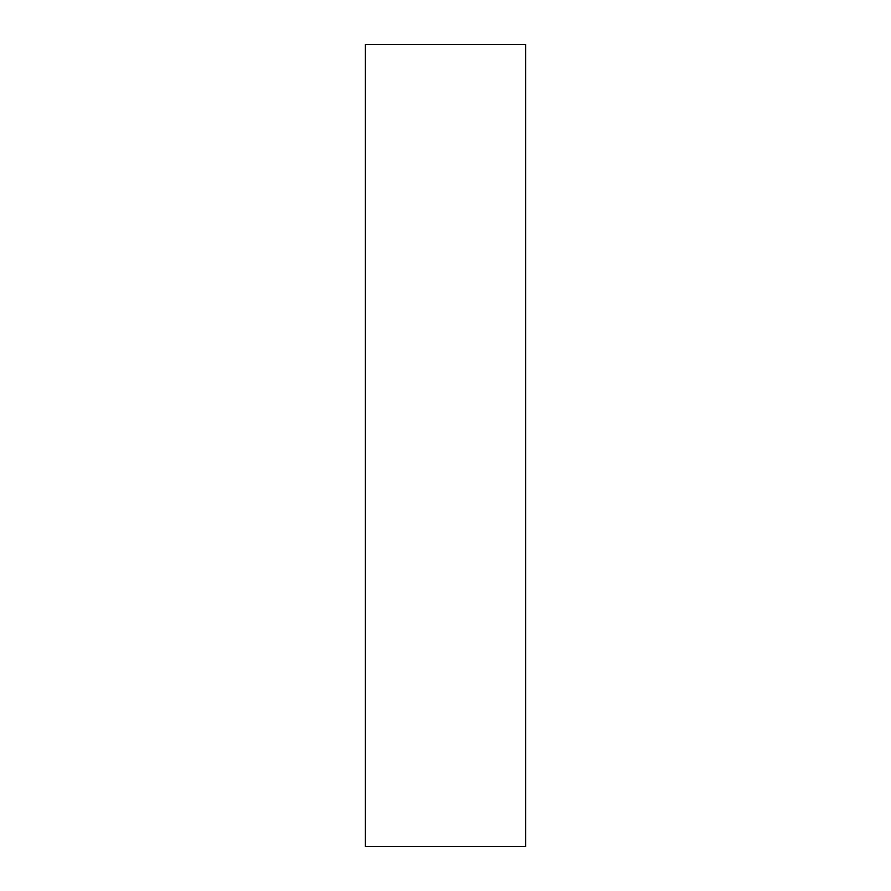 <?xml version="1.0" encoding="UTF-8"?>
<svg xmlns="http://www.w3.org/2000/svg" width="891" height="891" viewBox="0 0 891 891"><rect width="100%" height="100%" fill="white"/><g stroke="black" fill="none" stroke-linecap="round" stroke-linejoin="round"><path stroke-width="1.34" d="M365.31 44.55L525.69 44.55L525.69 846.45L365.31 846.45L365.31 44.55"/></g></svg>
